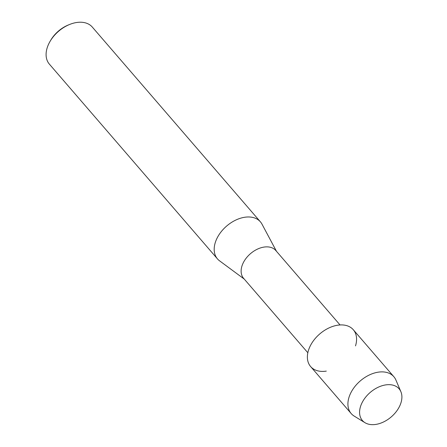 <?xml version="1.0" encoding="UTF-8"?>
<svg xmlns="http://www.w3.org/2000/svg" width="447" height="447" viewBox="0 0 447 447"><rect width="100%" height="100%" fill="white"/><g stroke="black" fill="none" stroke-linecap="round" stroke-linejoin="round"><path stroke-width="0.67" d="M361.517 403.887A24.244 16.131 139.2 0 0 371.882 424.65A24.244 16.131 139.2 0 0 399.964 405.44A24.244 16.131 139.2 0 0 389.6 384.677A24.244 16.131 139.2 0 0 361.517 403.887A24.244 16.131 139.2 0 0 364.976 422.694A24.244 16.131 139.2 0 0 399.964 405.44A24.244 16.131 139.2 0 0 400.886 391.701A24.244 16.131 139.2 0 0 382.006 385.761A24.244 16.131 139.2 0 0 361.517 403.887M355.51 345.894A28.183 18.746 139.2 0 0 340.72 324.924A28.183 18.746 139.2 0 0 309.631 347.258A28.183 18.746 139.2 0 0 326.293 371.111M340.038 324.952L275.788 250.51A21.272 14.148 139.2 0 0 258.858 248.515A21.272 14.148 139.2 0 0 242.827 263.73A21.272 14.148 139.2 0 0 243.587 278.308L307.838 352.744M276.481 251.309L261.998 224.159A28.357 18.863 139.2 0 0 260.405 221.835A28.357 18.863 139.2 0 0 237.826 219.175A28.357 18.863 139.2 0 0 216.454 239.458A28.357 18.863 139.2 0 0 217.465 258.891A28.357 18.863 139.2 0 0 219.538 260.808L244.274 279.107M260.405 221.835L92.311 27.083A28.357 18.863 139.2 0 0 69.609 24.473A28.357 18.863 139.2 0 0 50.114 41.297A28.357 18.863 139.2 0 0 48.36 44.706A28.357 18.863 139.2 0 0 49.377 64.139L217.465 258.891M69.609 24.473L68.352 24.982A25.524 16.98 139.2 0 0 50.802 40.129L50.114 41.297M400.886 391.701L395.925 380.062A28.183 18.746 139.2 0 0 393.846 376.715A28.183 18.746 139.2 0 0 371.412 374.066A28.183 18.746 139.2 0 0 350.169 394.226A28.183 18.746 139.2 0 0 351.174 413.536A28.183 18.746 139.2 0 0 354.186 416.084L364.976 422.694M393.846 376.715L353.309 329.746A28.183 18.746 139.2 0 0 330.875 327.103A28.183 18.746 139.2 0 0 309.631 347.258A28.183 18.746 139.2 0 0 310.643 366.574L351.174 413.536"/></g></svg>
